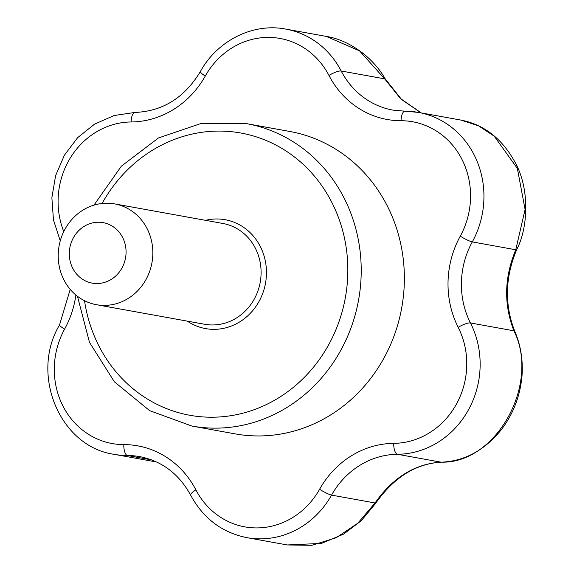<?xml version="1.0" encoding="UTF-8"?>
<svg xmlns="http://www.w3.org/2000/svg" width="574" height="574" viewBox="0 0 574 574"><rect width="100%" height="100%" fill="white"/><g stroke="black" fill="none" stroke-linecap="round" stroke-linejoin="round"><path stroke-width="0.86" d="M151.629 459.896L127.464 455.526A10.246 3.932 90 0 1 123.819 444.599A92.192 84.93 100.2 0 1 195.877 489.852A77.562 71.449 100.2 0 0 319.582 489.285A10.246 1.399 29.3 0 0 331.557 495.111L375.044 502.968C392.946 477.489 414.909 463.878 440.94 462.149C495.979 464.093 540.615 384.078 513.931 330.818C503.649 304.335 504.259 277.321 515.775 249.769L525.081 209.467L517.368 168.447L494.185 136.131L478.429 125.785L461.087 120.117C484.248 124.673 502.307 138.843 515.258 162.629C530.06 189.284 527.858 228.165 516.973 249.03A10.246 3.071 -155.3 0 1 515.775 249.769L472.287 241.905A81.953 75.488 100.2 0 0 470.45 322.954A87.808 80.884 100.2 0 1 397.452 454.285A81.953 75.488 100.2 0 0 331.557 495.111A87.808 80.884 100.2 0 1 246.92 537.659L287.301 544.963L311.818 545.3L336.077 537.795L357.796 523.223L375.044 502.968L375.561 503.463L374.277 502.831M319.582 489.285A92.192 84.93 100.2 0 1 393.714 443.358A10.246 3.925 89.4 0 0 397.452 454.285L440.94 462.149A10.246 5.589 88.5 0 0 441.384 462.17C464.531 461.216 484.521 450.368 501.367 429.632C511.728 416.042 518.286 400.666 521.049 383.504C523.495 369.462 522.713 349.846 515.007 331.865A10.246 4.212 156.7 0 0 513.931 330.818L470.45 322.954A10.246 2.533 -26.9 0 0 458.196 327.345A92.192 84.93 100.2 0 1 460.262 236.172A10.246 1.363 28.8 0 0 472.287 241.905A87.808 80.884 100.2 0 0 418.468 112.411L461.087 120.117M385.19 78.825A10.246 0.789 149.3 0 0 384.666 78.86L359.482 50.821L326.168 36.392C347.342 39.584 372.11 55.836 385.19 78.825L401.248 99.065L421.201 112.906M421.007 112.87L400.824 98.993L384.666 78.86L341.186 70.997A10.246 2.561 152.6 0 0 328.974 75.474A92.192 84.93 100.2 0 0 401.039 120.727A77.562 71.449 100.2 0 1 460.262 236.172M93.949 205.133L121.336 166.195L158.438 137.968L201.632 123.288L246.619 123.661L289.762 131.46A153.653 141.548 100.2 0 1 403.529 294.971A153.653 141.548 100.2 0 1 258.946 435.953A153.653 141.548 100.2 0 1 235.089 433.865L191.946 426.066L149.678 410.661L114.362 381.789L89.487 342.362L77.468 296.292M96.984 283.534A30.731 28.313 100.2 0 1 73.45 237.665A30.731 28.313 100.2 0 1 122.606 237.435A30.731 28.313 100.2 0 1 96.984 283.534M104.368 305.39A51.215 47.183 100.2 0 1 96.418 304.701A51.215 47.183 100.2 0 1 59.1 245.902A51.215 47.183 100.2 0 1 114.642 203.899A51.215 47.183 100.2 0 1 152.562 258.4A51.215 47.183 100.2 0 1 104.368 305.39M102.107 203.461A143.414 132.106 100.2 0 1 263.502 139.425A143.414 132.106 100.2 0 1 345.247 298.279A143.414 132.106 100.2 0 1 212.107 417.219A143.414 132.106 100.2 0 1 84.529 300.719M205.528 220.33A55.319 50.957 100.2 0 1 266.279 267.914A55.319 50.957 100.2 0 1 214.102 329.34A55.319 50.957 100.2 0 1 187.303 321.131M246.619 123.661A153.653 141.548 100.2 0 1 360.379 287.172A153.653 141.548 100.2 0 1 215.802 428.147A153.653 141.548 100.2 0 1 191.946 426.066M123.819 444.599A77.562 71.449 100.2 0 1 64.589 329.16A10.246 1.363 28.8 0 1 59.538 324.934C29.791 374.535 59.99 446.794 114.233 454.343L156.63 462.005M195.877 489.852A10.246 2.561 152.6 0 0 190.712 495.283C179.059 473.981 162.09 461.094 139.805 456.639A81.953 75.488 100.2 0 0 127.464 455.526A87.808 80.884 100.2 0 1 114.233 454.343M135.249 112.461A10.246 3.925 89.4 0 0 134.962 112.439C162.715 111.306 184.484 97.738 200.261 71.736C217.216 40.618 252.962 22.666 285.78 29.087A87.808 80.884 100.2 0 1 341.186 70.997A81.953 75.488 100.2 0 0 392.889 110.108L404.971 111.191A10.246 3.932 90 0 1 405.237 111.22A87.808 80.884 100.2 0 1 418.468 112.411L404.971 111.191A10.246 3.932 90 0 0 401.039 120.727M63.771 231.58A77.562 71.449 100.2 0 1 131.137 121.968A10.246 3.925 89.4 0 1 134.962 112.439L114.133 115.51L94.617 124.106L77.669 137.638L64.381 155.217L55.599 175.694L51.875 197.743L53.461 219.95L60.248 240.872M75.89 295.029A92.192 84.93 100.2 0 1 64.589 329.16M200.261 71.736A10.246 1.399 29.3 0 0 205.27 76.048A77.562 71.449 100.2 0 1 328.974 75.474M205.27 76.048A92.192 84.93 100.2 0 1 131.137 121.968M458.196 327.345A77.562 71.449 100.2 0 1 393.714 443.358M114.642 203.899L222.899 223.473A51.215 47.183 100.2 0 1 260.818 277.974A51.215 47.183 100.2 0 1 212.631 324.963A51.215 47.183 100.2 0 1 204.674 324.274L96.418 304.701M287.301 544.963L321.576 543.391L343.546 534.157L361.333 520.647L375.561 503.463C393.836 477.41 415.777 463.649 441.384 462.17M516.973 249.03C504.962 277.228 504.309 304.844 515.007 331.865M285.78 29.087L326.168 36.392M59.538 324.934L70.215 289.389M190.712 495.283C203.318 518.458 222.052 532.586 246.92 537.659"/></g></svg>
